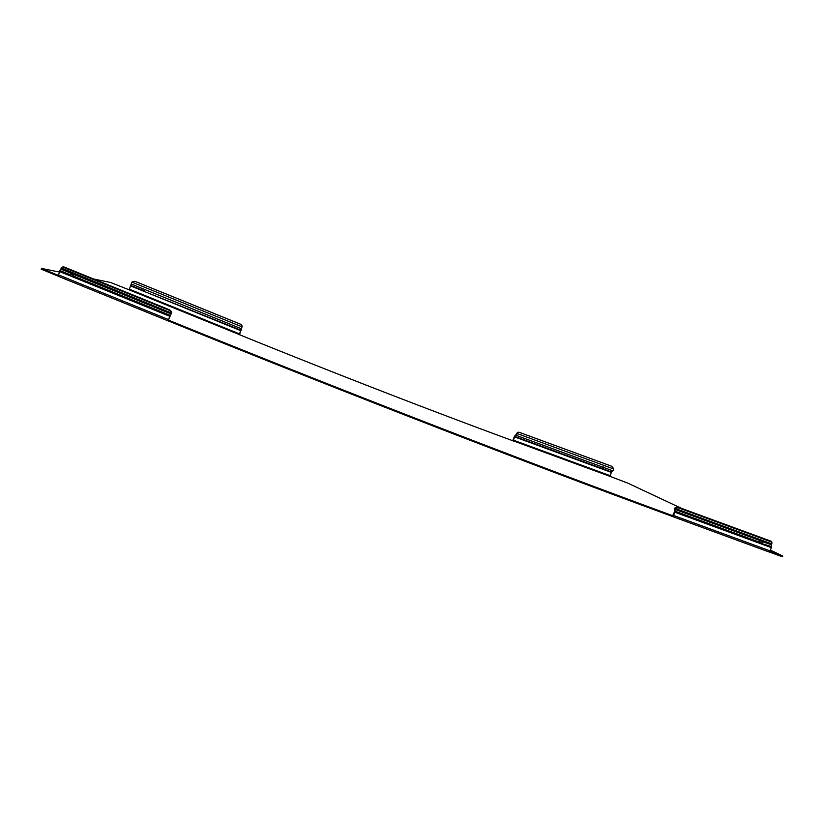 <?xml version="1.0" encoding="UTF-8"?>
<svg xmlns="http://www.w3.org/2000/svg" width="824" height="824" viewBox="0 0 824 824"><rect width="100%" height="100%" fill="white"/><g stroke="black" fill="none" stroke-linecap="round" stroke-linejoin="round"><path stroke-width="1.24" d="M672.621 515.752L674.434 512.023L674.32 509.685A1.432 0.772 110.2 0 1 674.495 508.655A1.432 0.772 110.2 0 1 675.072 507.811L675.196 508.47L675.072 507.811M672.374 516.483L768.854 551.895A1.432 0.772 -69.8 0 0 768.885 551.915A1.432 0.772 -69.8 0 0 770.08 550.896L771.367 547.63L761.119 543.871L762.355 543.222A1.792 1.123 50.6 0 0 762.54 542.46A1.792 1.123 50.6 0 0 762.066 541.327L759.975 540.565A1.792 1.123 50.6 0 0 760.068 542.388L674.99 511.158L675.134 508.449M771.367 547.63A1.432 0.772 -69.8 0 0 771.542 546.6L771.625 543.861A3.255 1.854 174.2 0 0 771.913 542.954A3.255 1.854 174.2 0 0 770.636 541.677L679.254 508.14A3.255 1.854 174.2 0 0 675.196 508.47L771.625 543.861M771.346 544.736L759.779 540.719M761.891 543.603A1.792 1.123 50.6 0 0 762.076 542.851A1.792 1.123 50.6 0 0 761.592 541.718M681.335 508.284L627.785 483.111L610.018 476.354L611.49 471.956L602.313 468.578A1.792 1.02 174.2 0 0 603.59 467.455A1.792 1.02 174.2 0 0 603.58 467.424L601.489 466.652A1.792 1.02 174.2 0 0 600.387 467.115A1.792 1.02 174.2 0 0 600.016 467.744L600.614 468.423M93.802 279.048L110.447 282.436L129.131 289.821L131.922 282.096L242.071 326.85L239.475 334.771M129.131 289.821L239.29 334.565L242.071 326.85M170.65 311.585A3.255 2.153 -146.6 0 0 168.673 310.082L168.992 309.597A3.255 2.153 33.4 0 1 170.97 311.101A3.255 2.153 33.4 0 1 171.598 312.512L171.268 312.996A3.255 2.153 -146.6 0 0 170.65 311.585M239.29 334.565L242.225 335.821A391.493 15.574 21.6 0 0 511.313 440.201L514.403 441.386L513.383 440.16L514.67 436.905L516.308 435.391A1.432 0.772 -69.8 0 0 517.05 433.506L514.866 435.875A1.432 0.772 110.2 0 0 514.289 436.72L513.002 439.985A1.432 0.772 110.2 0 0 512.827 440.83M611.49 471.956L612.86 470.823A1.432 0.772 -69.8 0 0 613.612 468.949L613.54 468.918A3.255 2.029 50.6 0 0 610.811 465.921L519.419 432.384A3.255 2.029 50.6 0 0 517.627 432.528A3.255 2.029 50.6 0 0 517.111 433.537L517.05 433.506M61.429 268.047L171.268 312.996L171.598 312.512M672.59 515.731L668.81 514.227L668.758 515.093A715.901 28.469 -158.4 0 1 171.65 322.266L171.979 321.535L168.374 320.155L171.67 312.543M669.047 514.361A715.901 28.469 -158.4 0 1 171.938 321.535M781.358 555.582L782.8 556.035L782.512 556.756L781.07 556.303L781.358 555.582L769.843 551.359M782.8 556.035L770.378 550.154M57.979 275.247L41.488 268.428L59.235 272.023M70.617 274.341L73.748 274.979L73.82 274.402A1.792 1.288 -171.2 0 1 72.996 275.875L170.063 315.304L171.34 313.027M781.07 556.303L769.132 551.926M768.885 551.915L672.332 516.473A1.432 0.772 -69.8 0 1 672.302 516.463L668.789 515.021M171.66 322.236L168.086 320.876L169.981 315.839M57.865 276.04L41.2 269.16L41.488 268.428M57.927 276.133L168.086 320.876L57.927 276.133L61.182 268.284M59.905 270.56L70.38 274.814L71.4 276.328M59.441 271.477L71.317 276.308L72.996 275.875M70.359 274.68A1.792 1.288 -171.2 0 1 71.348 273.98L71.441 273.434A1.792 1.288 -171.2 0 0 70.38 274.814L71.008 276.102M71.307 276.267L70.473 275.607L71.307 276.267M71.348 273.98L73.738 274.948A1.792 1.288 -171.2 0 1 73.82 275.216M170.918 314.418L171.001 313.882L60.852 269.139M61.584 267.821A3.255 2.153 33.4 0 1 61.666 267.687A3.255 2.153 33.4 0 1 64.725 267.244L168.992 309.597M64.725 267.244L64.406 267.728L168.673 310.082M64.406 267.728A3.255 2.153 -146.6 0 0 61.337 268.171A3.255 2.153 -146.6 0 0 61.254 268.305M130.8 285.979L240.958 330.733M142.665 290.769L141.728 289.306L141.409 289.801L142.49 290.728L241.092 330.29L241.411 329.806M144.437 290.316A1.792 1.184 33.4 0 1 144.344 290.378L142.84 290.841L144.035 290.614M143.448 290.862L142.84 290.841M144.344 290.378L144.015 290.862A1.792 1.184 33.4 0 0 144.324 290.594A1.792 1.184 33.4 0 0 144.148 289.255L241.329 328.735L241.648 328.24M130.934 285.547L141.409 289.801A1.792 1.184 33.4 0 1 141.326 288.616A1.792 1.184 33.4 0 1 141.759 288.287L144.148 289.255M141.728 289.306A1.792 1.184 33.4 0 1 141.543 288.4M131.995 282.127A3.255 2.338 8.8 0 1 135.919 281.705L240.175 324.059A3.255 2.338 8.8 0 1 242.05 326.603A3.255 2.338 8.8 0 1 241.999 326.819L242.05 326.603M611.233 472.337L514.67 436.905M600.603 468.392L602.241 467.939L602.313 468.578L600.562 468.382M602.241 467.939A1.792 1.02 174.2 0 0 603.518 466.961M516.658 433.836A3.255 2.029 -129.4 0 1 517.153 432.909A3.255 2.029 -129.4 0 1 517.421 432.744M672.332 516.473A1.432 0.772 -69.8 0 0 673.527 515.463L674.815 512.198A1.432 0.772 -69.8 0 0 674.99 511.158L674.516 511.549M760.84 543.737L674.815 512.198M760.068 542.388L760.964 543.819M760.748 543.696L761.891 543.613L760.748 543.696M771.542 546.6L761.891 543.613M770.636 541.677L770.574 541.038L679.182 507.502L679.254 508.14M675.134 507.831A3.255 1.854 -5.8 0 1 679.182 507.502M770.574 541.038A3.255 1.854 -5.8 0 1 771.851 542.316A3.255 1.854 -5.8 0 1 771.831 542.645M759.975 540.565L674.794 509.304L674.32 509.685M610.018 476.354L513.465 440.912M168.693 320.217L168.405 320.948M43.806 269.489L43.528 270.21M671.89 515.412L671.601 516.133M58.154 274.742L168.312 319.485M71.317 276.308L169.6 316.231M129.512 289.245L239.671 333.988M131.171 283.981L141.759 288.287M609.935 475.592L513.383 440.16M600.016 467.744L514.938 436.514L514.866 435.875M612.86 470.823L603.58 467.424M601.489 466.652L516.308 435.391L516.246 434.753M613.54 468.918L517.111 433.537M770.08 550.896L673.527 515.463M599.996 467.548L600.706 468.465M761.953 543.562L761.376 543.768M771.851 542.316L771.913 542.954"/></g></svg>
